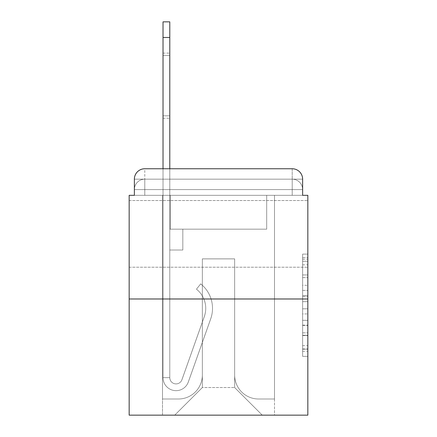 <?xml version="1.0" encoding="UTF-8"?>
<svg xmlns="http://www.w3.org/2000/svg" width="437" height="437" viewBox="0 0 437 437"><rect width="100%" height="100%" fill="white"/><g stroke="black" fill="none" stroke-linecap="round" stroke-linejoin="round"><path stroke-width="0.33" stroke-dasharray="2.19 1.64" d="M302.628 285.29L302.628 301.656L307.839 301.656L307.839 351.255L307.839 259.217L307.839 301.656L302.628 301.656L302.628 257.683L302.628 356.368L302.628 254.105L302.628 349.207L307.839 349.207L302.628 349.207L307.839 349.207L302.628 349.207L302.628 332.847L302.628 356.368L307.839 356.368L307.839 254.105L307.839 348.95L307.839 308.812L302.628 308.812L307.839 308.812L307.839 332.847L307.839 261.26L302.628 261.26L307.839 261.26L307.839 356.368L307.839 259.217L307.839 356.368L302.628 356.368L302.628 254.105L307.839 254.105L307.839 259.217L307.839 254.105L307.839 259.217L307.839 254.105L307.839 257.683L307.839 254.105L302.628 254.105L302.628 261.26L307.839 261.26L302.628 261.26L302.628 285.29L307.839 285.29M307.839 233.866L307.839 267.209L307.839 233.866M129.161 233.866L129.161 267.209L129.161 233.866M144.789 195.317L134.372 195.317L134.372 189.587L292.211 189.587L134.372 189.587L144.789 189.587L144.789 179.17L292.211 179.17L144.789 179.17L292.211 179.17L292.211 189.587L302.628 189.587L292.211 189.587L292.211 179.17L292.211 189.587L302.628 189.587L292.211 189.587L302.628 189.587L292.211 189.587L302.628 189.587L292.211 189.587L302.628 189.587L292.211 189.587L292.211 179.17L292.211 189.587L292.211 179.17L292.211 189.587L292.211 179.17L292.211 189.587L292.211 179.17L302.628 179.17L144.789 179.17L292.211 179.17L144.789 179.17L292.211 179.17L292.211 195.317L134.372 195.317L134.372 189.587L144.789 189.587L144.789 179.17L134.372 179.17A10.417 10.417 0 0 1 144.789 168.753L292.211 168.753L144.789 168.753A10.417 10.417 0 0 0 134.372 179.17L144.789 179.17A10.417 10.417 0 0 0 134.372 189.587L144.789 189.587L134.372 189.587L144.789 189.587L134.372 189.587L134.372 195.317L134.372 189.587L134.372 195.317L129.161 195.317L129.161 415.15L307.839 415.15L307.839 195.317L302.628 195.317L302.628 179.17A10.417 10.417 0 0 0 292.211 168.753A10.417 10.417 0 0 1 302.628 179.17L302.628 195.317L134.372 195.317L134.372 179.17L134.372 195.317L302.628 195.317L292.211 195.317L302.628 195.317L292.211 195.317L302.628 195.317L292.211 195.317L302.628 195.317L292.211 195.317L302.628 195.317L292.211 195.317L292.211 168.753A10.417 10.417 0 0 1 302.628 179.17A10.417 10.417 0 0 0 292.211 168.753L292.211 179.17A10.417 10.417 0 0 1 302.628 189.587A10.417 10.417 0 0 0 292.211 179.17A10.417 10.417 0 0 1 302.628 189.587A10.417 10.417 0 0 0 292.211 179.17A10.417 10.417 0 0 1 302.628 189.587L302.628 195.317L292.211 195.317L292.211 189.587L292.211 195.317L292.211 189.587L292.211 195.317L292.211 189.587L292.211 195.317L292.211 189.587L292.211 195.317L292.211 189.587L292.211 195.317L144.789 195.317L144.789 189.587L134.372 189.587L144.789 189.587L144.789 179.17A10.417 10.417 0 0 0 134.372 189.587A10.417 10.417 0 0 1 144.789 179.17A10.417 10.417 0 0 0 134.372 189.587A10.417 10.417 0 0 1 144.789 179.17L144.789 195.317L144.789 179.17L144.789 195.317L144.789 179.17L144.789 195.317L144.789 189.587L144.789 195.317L144.789 189.587L144.789 195.317L144.789 189.587L144.789 195.317L134.372 195.317L144.789 195.317M307.839 295.521L307.839 290.408L307.839 295.521L302.628 295.521L302.628 274.939L302.628 335.529L302.628 320.321L307.839 320.321L302.628 320.321L302.628 356.368L307.839 356.368L302.628 356.368L307.839 356.368L302.628 356.368L302.628 254.105L307.839 254.105L302.628 254.105L307.839 254.105L302.628 254.105L302.628 295.521L307.839 295.521M129.161 298.984L307.839 298.984M163.023 37.478L163.023 377.644L163.023 37.478L163.023 377.644L169.791 377.644L163.023 377.644A13.023 13.023 0 0 0 188.32 381.993A13.023 13.023 0 0 1 163.023 377.644A13.023 13.023 0 0 0 188.32 381.993A13.023 13.023 0 0 1 163.023 377.644L169.791 377.644L163.023 377.644A13.023 13.023 0 0 0 188.32 381.993A13.023 13.023 0 0 1 163.023 377.644A13.023 13.023 0 0 0 188.32 381.993A13.023 13.023 0 0 1 163.023 377.644L169.791 377.644L163.023 377.644A13.023 13.023 0 0 0 188.32 381.993A13.023 13.023 0 0 1 163.023 377.644A13.023 13.023 0 0 0 188.32 381.993A13.023 13.023 0 0 1 163.023 377.644L169.791 377.644L163.023 377.644A13.023 13.023 0 0 0 188.32 381.993A13.023 13.023 0 0 1 163.023 377.644A13.023 13.023 0 0 0 188.32 381.993A13.023 13.023 0 0 1 163.023 377.644A13.023 13.023 0 0 0 188.32 381.993A13.023 13.023 0 0 1 163.023 377.644A13.023 13.023 0 0 0 188.32 381.993L210.716 318.802A31.256 31.256 0 0 0 200.681 283.875A31.256 31.256 0 0 1 210.716 318.802A31.256 31.256 0 0 0 200.681 283.875A31.256 31.256 0 0 1 210.716 318.802A31.256 31.256 0 0 0 200.681 283.875A31.256 31.256 0 0 1 210.716 318.802A31.256 31.256 0 0 0 200.681 283.875A31.256 31.256 0 0 1 210.716 318.802A31.256 31.256 0 0 0 200.681 283.875A31.256 31.256 0 0 1 210.716 318.802A31.256 31.256 0 0 0 200.681 283.875A31.256 31.256 0 0 1 210.716 318.802A31.256 31.256 0 0 0 200.681 283.875A31.256 31.256 0 0 1 210.716 318.802A31.256 31.256 0 0 0 200.681 283.875A31.256 31.256 0 0 1 210.716 318.802A31.256 31.256 0 0 0 200.681 283.875A31.256 31.256 0 0 1 210.716 318.802A31.256 31.256 0 0 0 200.681 283.875L196.475 289.179A24.483 24.483 0 0 1 204.33 316.535L181.934 379.731A6.249 6.249 0 0 1 169.791 377.644L169.791 229.179L182.819 229.179L169.791 229.179L182.819 229.179L169.791 229.179L169.791 377.644A6.249 6.249 0 0 0 181.934 379.731L204.33 316.535A24.483 24.483 0 0 0 196.475 289.179L200.681 283.875L196.475 289.179A24.483 24.483 0 0 1 204.33 316.535L181.934 379.731A6.249 6.249 0 0 1 169.791 377.644L169.791 250.019L182.819 250.019L169.791 250.019L182.819 250.019L182.819 229.179L182.819 250.019L169.791 250.019L182.819 250.019L169.791 250.019L182.819 250.019L182.819 229.179L182.819 250.019L169.791 250.019L182.819 250.019L169.791 250.019L182.819 250.019L169.791 250.019L182.819 250.019L169.791 250.019L182.819 250.019L169.791 250.019L182.819 250.019L169.791 250.019L182.819 250.019L182.819 229.179L182.819 250.019L182.819 229.179L182.819 250.019L182.819 229.179L182.819 250.019L182.819 229.179L182.819 250.019L182.819 229.179L182.819 250.019L182.819 229.179L182.819 250.019L169.791 250.019L169.791 377.644A6.249 6.249 0 0 0 181.934 379.731L204.33 316.535A24.483 24.483 0 0 0 196.475 289.179L200.681 283.875L196.475 289.179A24.483 24.483 0 0 1 204.33 316.535L181.934 379.731L204.33 316.535A24.483 24.483 0 0 0 196.475 289.179A24.483 24.483 0 0 1 204.33 316.535L181.934 379.731L204.33 316.535A24.483 24.483 0 0 0 196.475 289.179A24.483 24.483 0 0 1 204.33 316.535L181.934 379.731L204.33 316.535A24.483 24.483 0 0 0 196.475 289.179A24.483 24.483 0 0 1 204.33 316.535L181.934 379.731L204.33 316.535A24.483 24.483 0 0 0 196.475 289.179A24.483 24.483 0 0 1 204.33 316.535L181.934 379.731L204.33 316.535A24.483 24.483 0 0 0 196.475 289.179A24.483 24.483 0 0 1 204.33 316.535L181.934 379.731A6.249 6.249 0 0 1 169.791 377.644A6.249 6.249 0 0 0 181.934 379.731A6.249 6.249 0 0 1 169.791 377.644A6.249 6.249 0 0 0 181.934 379.731A6.249 6.249 0 0 1 169.791 377.644A6.249 6.249 0 0 0 181.934 379.731A6.249 6.249 0 0 1 169.791 377.644A6.249 6.249 0 0 0 181.934 379.731A6.249 6.249 0 0 1 169.791 377.644A6.249 6.249 0 0 0 181.934 379.731A6.249 6.249 0 0 1 169.791 377.644A6.249 6.249 0 0 0 181.934 379.731L204.33 316.535A24.483 24.483 0 0 0 196.475 289.179L200.681 283.875A31.256 31.256 0 0 1 210.716 318.802L188.32 381.993A13.023 13.023 0 0 1 163.023 377.644L163.023 168.753L169.791 168.753L169.791 229.179L182.819 229.179L169.791 229.179L182.819 229.179L169.791 229.179L169.791 377.644A6.249 6.249 0 0 0 181.934 379.731A6.249 6.249 0 0 1 169.791 377.644A6.249 6.249 0 0 0 181.934 379.731L204.33 316.535A24.483 24.483 0 0 0 196.475 289.179A24.483 24.483 0 0 1 204.33 316.535A24.483 24.483 0 0 0 196.475 289.179L200.681 283.875A31.256 31.256 0 0 1 210.716 318.802L188.32 381.993A13.023 13.023 0 0 1 163.023 377.644L163.023 21.85L163.023 37.478L163.023 21.85L169.791 21.85L169.791 229.179L169.791 21.85L169.791 229.179L182.819 229.179L182.819 250.019L182.819 229.179L182.819 250.019L169.791 250.019L169.791 377.644L163.023 377.644L163.023 21.85L169.791 21.85L169.791 229.179L182.819 229.179L169.791 229.179L169.791 250.019L169.791 21.85L163.023 21.85L163.023 37.478L163.023 21.85L169.791 21.85L163.023 21.85L163.023 37.478L163.023 21.85L169.791 21.85L163.023 21.85L163.023 37.478L169.791 37.478L169.791 229.179L182.819 229.179L169.791 229.179L182.819 229.179L182.819 250.019L169.791 250.019L169.791 377.644L163.023 377.644L163.023 37.478L169.791 37.478L169.791 21.85L163.023 21.85L163.023 37.478L169.791 37.478L169.791 377.644A6.249 6.249 0 0 0 181.934 379.731L204.33 316.535A24.483 24.483 0 0 0 196.475 289.179L200.681 283.875A31.256 31.256 0 0 1 210.716 318.802L188.32 381.993A13.023 13.023 0 0 1 163.023 377.644L163.023 37.478L169.791 37.478L169.791 21.85L163.023 21.85L169.791 21.85L163.023 21.85L163.023 37.478L169.791 37.478L169.791 229.179L182.819 229.179L182.819 250.019L169.791 250.019L169.791 229.179L182.819 229.179L169.791 229.179L169.791 377.644A6.249 6.249 0 0 0 181.934 379.731A6.249 6.249 0 0 1 169.791 377.644L163.023 377.644L163.023 37.478L169.791 37.478L169.791 229.179L182.819 229.179L169.791 229.179L182.819 229.179L182.819 250.019L169.791 250.019L169.791 377.644L163.023 377.644L163.023 37.478L169.791 37.478L169.791 250.019L169.791 229.179L182.819 229.179L182.819 250.019L182.819 229.179L169.791 229.179L182.819 229.179L169.791 229.179L169.791 377.644A6.249 6.249 0 0 0 181.934 379.731L204.33 316.535A24.483 24.483 0 0 0 196.475 289.179A24.483 24.483 0 0 1 204.33 316.535A24.483 24.483 0 0 0 196.475 289.179L200.681 283.875A31.256 31.256 0 0 1 210.716 318.802L188.32 381.993A13.023 13.023 0 0 1 163.023 377.644L163.023 37.478L169.791 37.478L169.791 377.644A6.249 6.249 0 0 0 181.934 379.731L204.33 316.535A24.483 24.483 0 0 0 196.475 289.179L200.681 283.875A31.256 31.256 0 0 1 210.716 318.802L188.32 381.993A13.023 13.023 0 0 1 163.023 377.644L163.023 37.478L169.791 37.478M234.647 375.039A23.964 23.964 0 0 0 258.611 399.003A23.964 23.964 0 0 1 234.647 375.039L234.647 258.873L234.647 375.039A23.964 23.964 0 0 0 258.611 399.003L274.502 399.003L258.611 399.003A23.964 23.964 0 0 1 234.647 375.039L234.647 258.873L202.353 258.873L234.647 258.873L234.647 375.039A23.964 23.964 0 0 0 258.611 399.003L274.502 399.003L258.611 399.003A23.964 23.964 0 0 1 234.647 375.039L234.647 258.873L202.353 258.873L202.353 375.039L202.353 258.873L234.647 258.873L234.647 375.039A23.964 23.964 0 0 0 258.611 399.003L274.502 399.003L258.611 399.003A23.964 23.964 0 0 1 234.647 375.039L234.647 258.873L202.353 258.873L202.353 375.039A23.964 23.964 0 0 1 178.389 399.003A23.964 23.964 0 0 0 202.353 375.039L202.353 258.873L234.647 258.873L234.647 375.039A23.964 23.964 0 0 0 258.611 399.003L274.502 399.003L258.611 399.003A23.964 23.964 0 0 1 234.647 375.039L234.647 258.873L202.353 258.873L202.353 375.039A23.964 23.964 0 0 1 178.389 399.003L162.498 399.003L178.389 399.003A23.964 23.964 0 0 0 202.353 375.039L202.353 258.873L234.647 258.873L234.647 375.039M162.498 195.317L162.498 399.003L178.389 399.003A23.964 23.964 0 0 0 202.353 375.039A23.964 23.964 0 0 1 178.389 399.003L162.498 399.003L162.498 195.317L170.315 195.317L170.315 229.179L266.685 229.179L170.315 229.179L266.685 229.179L170.315 229.179L266.685 229.179L170.315 229.179L266.685 229.179L170.315 229.179L266.685 229.179L170.315 229.179L266.685 229.179L170.315 229.179L170.315 195.317L162.498 195.317L162.498 399.003L162.498 195.317L170.315 195.317L170.315 229.179L170.315 195.317L162.498 195.317L162.498 399.003L162.498 195.317L170.315 195.317L170.315 229.179L170.315 195.317L162.498 195.317L162.498 399.003L162.498 195.317L170.315 195.317L170.315 229.179L170.315 195.317L162.498 195.317L162.498 399.003L178.389 399.003A23.964 23.964 0 0 0 202.353 375.039L202.353 258.873L202.353 375.039A23.964 23.964 0 0 1 178.389 399.003A23.964 23.964 0 0 0 202.353 375.039L202.353 258.873L234.647 258.873L202.353 258.873L202.353 375.039A23.964 23.964 0 0 1 178.389 399.003L162.498 399.003L162.498 195.317L170.315 195.317L170.315 229.179L170.315 195.317L162.498 195.317L162.498 415.15L174.74 415.15L162.498 415.15L162.498 195.317L170.315 195.317L170.315 229.179L170.315 195.317L162.498 195.317M266.685 195.317L266.685 229.179L266.685 195.317L274.502 195.317L274.502 399.003L258.611 399.003L274.502 399.003L274.502 195.317L266.685 195.317L266.685 229.179L266.685 195.317L274.502 195.317L274.502 399.003L274.502 195.317L266.685 195.317L266.685 229.179L266.685 195.317L274.502 195.317L274.502 399.003L274.502 195.317L266.685 195.317L266.685 229.179L266.685 195.317L274.502 195.317L274.502 399.003L274.502 195.317L266.685 195.317L266.685 229.179L266.685 195.317L274.502 195.317L274.502 399.003L274.502 195.317L266.685 195.317L266.685 229.179L266.685 195.317L274.502 195.317L274.502 415.15L174.74 415.15L274.502 415.15L274.502 195.317L266.685 195.317M234.647 258.873L234.647 387.543L234.647 258.873L202.353 258.873L202.353 387.543L234.647 387.543L202.353 387.543L202.353 258.873L202.353 387.543L174.74 415.15L202.353 387.543L174.74 415.15L202.353 387.543L202.353 258.873L234.647 258.873L234.647 387.543L262.26 415.15L234.647 387.543L262.26 415.15L234.647 387.543L234.647 258.873L202.353 258.873L234.647 258.873M144.789 168.753A10.417 10.417 0 0 0 134.372 179.17A10.417 10.417 0 0 1 144.789 168.753L144.789 179.17L144.789 168.753M302.628 301.656L307.839 301.656L302.628 301.656M302.628 257.683L302.628 254.105L302.628 257.683L307.839 257.683L302.628 257.683M302.628 335.277L302.628 313.924L302.628 335.277L307.839 335.277L302.628 335.277M302.628 313.924L302.628 308.812L307.839 308.812L302.628 308.812L302.628 313.924L307.839 313.924L302.628 313.924M302.628 274.939L302.628 261.26L302.628 274.939L307.839 274.939L302.628 274.939M302.628 254.105L307.839 254.105L302.628 254.105L302.628 259.217L302.628 254.105L307.839 254.105M302.628 356.368L307.839 356.368L302.628 356.368L302.628 351.255L302.628 356.368M169.791 115.832L169.791 53.106L169.791 118.219L169.791 55.494L163.023 55.494L163.023 53.106L163.023 55.494L169.791 55.494L169.791 118.219L169.791 55.494L163.023 55.494L163.023 53.106L163.023 55.494L169.791 55.494L169.791 118.219L169.791 55.494L163.023 55.494L163.023 53.106L163.023 55.494L169.791 55.494L169.791 118.219L169.791 55.494L163.023 55.494L163.023 53.106L163.023 55.494L169.791 55.494L169.791 118.219L169.791 55.494L163.023 55.494L163.023 53.106L163.023 55.494L169.791 55.494L169.791 118.219L169.791 115.832L163.023 115.832L163.023 53.106L163.023 55.494L169.791 55.494L163.023 55.494L163.023 118.219L163.023 115.832L169.791 115.832L163.023 115.832L163.023 55.494L163.023 118.219L163.023 115.832L169.791 115.832L163.023 115.832L163.023 55.494L163.023 118.219L163.023 115.832L169.791 115.832L163.023 115.832L163.023 55.494L163.023 118.219L163.023 115.832L169.791 115.832L163.023 115.832L163.023 55.494L163.023 118.219L163.023 115.832L169.791 115.832L163.023 115.832L163.023 55.494L163.023 118.219L163.023 115.832L169.791 115.832M302.628 332.847L307.839 332.847L302.628 332.847M302.628 325.177L307.839 325.177M302.628 277.621L307.839 277.621L302.628 277.621M302.628 259.217L307.839 259.217M302.628 351.255L307.839 351.255M302.628 345.629L307.839 345.629M302.628 264.838L307.839 264.838M302.628 296.543L307.839 296.543L302.628 296.543M302.628 325.434L307.839 325.434L302.628 325.434M302.628 335.529L307.839 335.529L302.628 335.529M302.628 290.408L307.839 290.408L302.628 290.408M129.161 200.528L307.839 200.528L129.161 200.528M302.628 195.317L302.628 189.587L302.628 195.317M129.161 267.209L307.839 267.209L129.161 267.209M302.628 348.95L307.839 348.95M302.628 349.207L307.839 349.207M302.628 261.26L307.839 261.26M163.023 118.219L169.791 118.219L163.023 118.219M163.023 53.106L169.791 53.106L163.023 53.106"/><path stroke-width="0.66" d="M134.372 179.17L134.372 195.317L134.372 179.17A10.417 10.417 0 0 1 144.789 168.753L163.023 168.753L163.023 21.85L169.791 21.85L169.791 168.753L292.211 168.753L144.789 168.753M307.839 298.984L129.161 298.984L129.161 415.15L307.839 415.15L307.839 195.317L302.628 195.317L302.628 179.17A10.417 10.417 0 0 0 292.211 168.753M129.161 298.984L129.161 195.317L134.372 195.317M302.628 195.317L302.628 179.17M163.023 37.478L169.791 37.478"/></g></svg>
